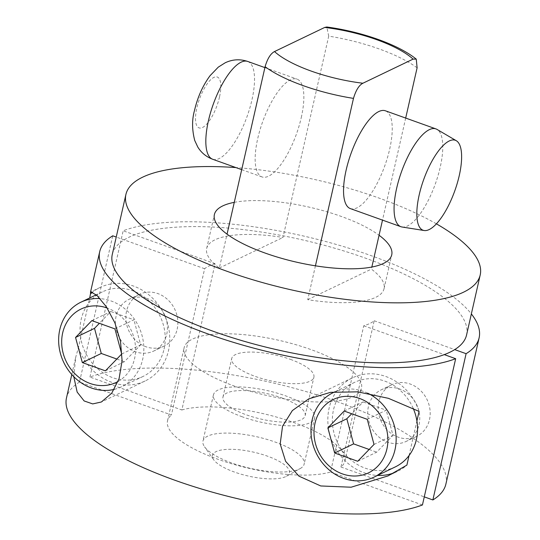 <?xml version="1.0" encoding="UTF-8"?>
<svg xmlns="http://www.w3.org/2000/svg" width="540" height="540" viewBox="0 0 540 540"><rect width="100%" height="100%" fill="white"/><g stroke="black" fill="none" stroke-linecap="round" stroke-linejoin="round"><path stroke-width="0.41" stroke-dasharray="2.7 2.03" d="M286.409 476.26A39.447 12.245 -167.2 0 0 267.469 456.158A39.447 12.245 12.8 0 0 226.247 449.435A39.447 12.245 12.8 0 0 213.698 459.743A39.447 12.245 12.8 0 0 234.414 472.041A39.447 12.245 -167.2 0 0 286.409 476.26L300.233 468.551A51.901 16.112 -167.2 0 1 231.815 463.003A51.901 16.112 12.8 0 1 204.559 446.816A51.901 16.112 12.8 0 1 202.952 441.052A51.901 16.112 12.8 0 1 275.312 442.105A51.901 16.112 -167.2 0 1 304.175 464.056A51.901 16.112 -167.2 0 1 300.233 468.551M242.312 416.812A51.901 16.112 -167.2 0 1 213.442 394.868A51.901 16.112 -167.2 0 1 285.802 395.914A51.901 16.112 -167.2 0 1 314.672 417.865A51.901 16.112 -167.2 0 1 242.312 416.812M281.718 397.879A42.147 13.082 -167.2 0 1 305.154 415.706A42.147 13.082 -167.2 0 1 246.402 414.848A42.147 13.082 -167.2 0 1 222.959 397.028A42.147 13.082 -167.2 0 1 281.718 397.879M290.459 359.39A42.147 13.082 -167.2 0 1 313.902 377.21A42.147 13.082 -167.2 0 1 255.143 376.36A42.147 13.082 -167.2 0 1 231.701 358.54A42.147 13.082 -167.2 0 1 290.459 359.39M445.885 484.103A194.535 60.392 12.8 0 0 310.331 392.85A194.535 60.392 12.8 0 0 89.937 377.048L181.845 409.988L198.464 336.852A90.936 28.229 12.8 0 0 188.021 341.867A90.936 28.229 12.8 0 0 184.126 347.726A90.936 28.229 12.8 0 0 244.384 389.435A90.936 28.229 12.8 0 0 347.139 398.898A90.936 28.229 -167.2 0 0 357.581 393.883A90.936 28.229 12.8 0 0 361.476 388.024A90.936 28.229 12.8 0 0 301.219 346.315A90.936 28.229 12.8 0 0 198.464 336.852L215.075 263.723L134.561 234.866A181.663 56.396 12.8 0 0 128.966 237.242A181.663 56.396 12.8 0 0 124.126 239.882A181.663 56.396 12.8 0 0 112.273 254.495M215.075 263.723A90.936 28.229 -167.2 0 0 204.64 268.738L171.41 415.004L79.502 382.064L112.732 235.804M181.845 409.988A90.936 28.229 -167.2 0 1 284.607 419.452A90.936 28.229 -167.2 0 1 344.864 461.153A90.936 28.229 -167.2 0 1 340.963 467.012L374.193 320.747A90.936 28.229 -167.2 0 1 363.757 325.762L330.527 472.027A90.936 28.229 -167.2 0 1 227.772 462.564A90.936 28.229 -167.2 0 1 167.515 420.863A90.936 28.229 -167.2 0 1 171.41 415.004M405.689 118.064L382.502 220.118M417.103 67.817A90.936 28.229 12.8 0 0 328.718 36.14L290.682 203.573A90.936 28.229 -167.2 0 1 379.067 235.251M363.757 325.762L444.272 354.618M374.193 320.747L454.707 349.603M204.64 268.738L116.235 237.053M422.435 504.968L330.527 472.027M419.047 424.663A28.654 25.367 -115.7 0 0 409.563 395.037A28.654 25.367 -115.7 0 0 381.335 389.772A28.654 25.367 -115.7 0 0 368.435 406.526A28.654 25.367 -115.7 0 0 377.919 436.151A28.654 25.367 -115.7 0 0 406.148 441.423A28.654 25.367 -115.7 0 0 419.047 424.663M429.482 419.648A28.654 25.367 -115.7 0 0 420.005 390.022A28.654 25.367 -115.7 0 0 391.77 384.757A28.654 25.367 -115.7 0 0 378.877 401.51A28.654 25.367 -115.7 0 0 388.355 431.136A28.654 25.367 -115.7 0 0 416.59 436.408A28.654 25.367 -115.7 0 0 429.482 419.648M340.963 467.012L424.271 496.868M466.567 334.989A181.663 56.396 12.8 0 0 340.369 249.892A181.663 56.396 12.8 0 0 134.561 234.866L123.167 230.782A194.535 60.392 12.8 0 1 309.501 237.418A194.535 60.392 12.8 0 1 471.353 313.922M436.394 223.837A181.663 56.396 12.8 0 0 235.892 167.576M234.272 202.351A90.936 28.229 -167.2 0 1 290.682 203.573L282.987 237.445A90.936 28.229 12.8 0 0 206.692 248.427A90.936 28.229 12.8 0 0 219.355 268.022L227.05 234.151M315.434 265.822L307.739 299.693A90.936 28.229 12.8 0 0 384.041 288.718A90.936 28.229 12.8 0 0 371.371 269.123L371.844 267.043M307.739 299.693L371.371 269.123M350.365 208.602A51.948 17.975 109.7 0 0 389.651 149.243A51.948 17.975 109.7 0 0 385.412 110.801M402.037 227.003A51.948 17.975 109.7 0 0 440.188 167.353A51.948 17.975 109.7 0 0 437.009 129.404M301.266 117.565A51.948 17.975 109.7 0 0 297.027 79.124A51.948 17.975 109.7 0 0 257.742 138.483A51.948 17.975 109.7 0 0 261.981 176.924A51.948 17.975 109.7 0 0 301.266 117.565M219.355 268.022L282.987 237.445M328.718 36.14L326.801 27M89.937 377.048L123.167 230.782M177.167 329.225A28.654 25.367 -115.7 0 0 167.684 299.599A28.654 25.367 -115.7 0 0 139.455 294.327A28.654 25.367 -115.7 0 0 126.556 311.087A28.654 25.367 -115.7 0 0 136.04 340.713A28.654 25.367 -115.7 0 0 164.268 345.978A28.654 25.367 -115.7 0 0 177.167 329.225M166.732 334.24A28.654 25.367 -115.7 0 0 157.248 304.614A28.654 25.367 -115.7 0 0 129.013 299.349A28.654 25.367 -115.7 0 0 116.12 316.103A28.654 25.367 -115.7 0 0 125.604 345.728A28.654 25.367 -115.7 0 0 153.833 350.993A28.654 25.367 -115.7 0 0 166.732 334.24M79.502 382.064A194.535 60.392 12.8 0 0 66.488 397.906M73.771 376.643L75.735 357.19L78.496 347.423L89.735 297.952M409.064 455.524L416.914 420.991M413.188 408.348A46.919 41.546 -115.7 0 0 354.632 382.334A46.919 41.546 -115.7 0 0 333.511 409.772A46.919 41.546 -115.7 0 0 349.043 458.291A46.919 41.546 -115.7 0 0 395.273 466.918M419.087 411.399A51.901 45.954 -115.7 0 0 352.471 377.838A51.901 45.954 -115.7 0 0 329.616 433.796A51.901 45.954 -115.7 0 0 377.568 475.423M394.112 472.824A51.901 45.954 -115.7 0 0 397.433 471.407A51.901 45.954 -115.7 0 0 406.89 465.109M164.079 349.049A46.919 41.546 -115.7 0 0 148.547 300.53A46.919 41.546 -115.7 0 0 102.317 291.904A46.919 41.546 -115.7 0 0 88.519 303.298A46.919 41.546 -115.7 0 0 81.196 319.349A46.919 41.546 -115.7 0 0 80.676 337.831A46.919 41.546 -115.7 0 0 142.958 376.488A46.919 41.546 -115.7 0 0 164.079 349.049M78.496 347.423A51.901 45.954 -115.7 0 0 145.112 380.983A51.901 45.954 -115.7 0 0 164.059 314.294A51.901 45.954 -115.7 0 0 100.157 287.415A51.901 45.954 -115.7 0 0 92.522 292.181M367.72 393.208A46.919 41.546 -115.7 0 0 335.158 391.757M114.332 389.36A46.919 41.546 -115.7 0 0 121.554 386.775A46.919 41.546 -115.7 0 0 142.675 359.33A46.919 41.546 -115.7 0 0 100.116 298.627M118.125 381.429A40.689 36.032 -115.7 0 0 134.568 358.614A40.689 36.032 -115.7 0 0 107.156 308.003M344.169 411.048L363.137 401.936L351.702 413.748M367.247 419.317L386.215 410.204L363.137 401.936M374.024 444.433L392.985 435.321L386.215 410.204M357.716 461.275L376.684 452.162L392.985 435.321M369.151 449.462L376.684 452.162M91.854 320.618L110.815 311.513L99.38 323.318M114.932 328.894L133.893 319.781L110.815 311.513M121.703 354.004L140.67 344.891L133.893 319.781M105.401 370.845L124.362 361.733L140.67 344.891M116.836 359.039L124.362 361.733M247.705 61.445A51.948 17.975 -70.3 0 1 251.944 99.886A51.948 17.975 -70.3 0 1 212.652 159.246M219.497 97.018A27.034 9.356 -70.3 0 1 202.48 127.514A27.034 9.356 -70.3 0 1 196.85 107.899A27.034 9.356 -70.3 0 1 213.867 77.402A27.034 9.356 -70.3 0 1 219.497 97.018M213.698 459.743L204.559 446.816M213.442 394.868L202.952 441.052M305.154 415.706L313.902 377.21M222.959 397.028L231.701 358.54M391.77 384.757L381.335 389.772M416.59 436.408L406.148 441.423M384.041 288.718L391.736 254.846M206.692 248.427L214.387 214.556M264.89 67.608L297.027 79.124M241.704 169.655L261.981 176.924M139.455 294.327L129.013 299.349M164.268 345.978L153.833 350.993M71.8 374.537L75.735 357.19M344.864 461.153L361.476 388.024M167.515 420.863L184.126 347.726M354.632 382.334L334.982 391.777M102.317 291.904L96.282 294.806M142.958 376.488L121.554 386.775M352.471 377.838L308.738 398.858M397.433 471.407L388.085 475.895M100.157 287.415L90.808 291.904M145.112 380.983L101.378 401.996M314.672 417.865L304.175 464.056"/><path stroke-width="0.81" d="M416.266 59.137C398.183 44.402 361.186 31.59 326.801 27L324.722 27.432L274.509 51.556C270.587 53.622 267.449 58.678 265.093 66.717A90.936 28.229 12.8 0 0 353.477 98.388C355.867 90.295 359.006 85.239 362.894 83.234L413.107 59.11L416.266 59.137L417.103 67.817L405.689 118.064M382.502 220.118L379.067 235.251A90.936 28.229 -167.2 0 1 391.736 254.846A90.936 28.229 -167.2 0 1 315.434 265.822A90.936 28.229 -167.2 0 1 227.05 234.151A90.936 28.229 -167.2 0 1 214.387 214.556A90.936 28.229 -167.2 0 1 234.272 202.351M353.477 98.388L315.434 265.822M265.093 66.717L227.05 234.151M71.8 374.537L66.488 397.906A194.535 60.392 12.8 0 0 202.041 489.166A194.535 60.392 12.8 0 0 422.435 504.968L455.666 358.702L444.272 354.618A181.663 56.396 12.8 0 0 449.867 352.249A181.663 56.396 12.8 0 0 454.707 349.603L466.101 353.687A194.535 60.392 12.8 0 0 479.115 337.844A194.535 60.392 12.8 0 0 471.353 313.922M424.271 496.868L432.871 499.952L466.101 353.687M454.707 349.603A181.663 56.396 12.8 0 0 466.567 334.989L480.209 274.948A181.663 56.396 12.8 0 0 436.394 223.837M235.892 167.576A181.663 56.396 12.8 0 0 142.607 177.194A181.663 56.396 12.8 0 0 125.915 194.454L112.273 254.495A181.663 56.396 12.8 0 0 238.464 339.599A181.663 56.396 12.8 0 0 444.272 354.618M116.235 237.053L112.732 235.804A194.535 60.392 12.8 0 0 99.718 251.647A194.535 60.392 12.8 0 0 235.271 342.9A194.535 60.392 12.8 0 0 455.666 358.702M125.915 194.454A181.663 56.396 12.8 0 0 257.978 281.286A181.663 56.396 12.8 0 0 463.509 292.201A181.663 56.396 12.8 0 0 480.209 274.948M371.844 267.043L379.067 235.251M456.32 140.731L437.009 129.404A51.948 17.975 109.7 0 0 435.949 128.911L385.412 110.801A51.948 17.975 109.7 0 0 346.127 170.154A51.948 17.975 109.7 0 0 350.365 208.602L400.896 226.706A51.948 17.975 109.7 0 0 402.037 227.003L424.143 230.519A47.79 16.538 109.7 0 0 459.243 175.642A47.79 16.538 109.7 0 0 456.32 140.731A47.79 16.538 109.7 0 0 419.195 194.886A47.79 16.538 109.7 0 0 424.143 230.519M435.949 128.911A51.948 17.975 109.7 0 0 396.657 188.264A51.948 17.975 109.7 0 0 400.896 226.706M89.735 297.952L90.808 291.904L96.944 295.394L106.333 306.74L114.892 322.873L120.508 341.429L122.087 360.713L119.07 378.709L111.773 393.14L101.378 401.996L92.705 403.913L84.159 400.964L77.159 392.087L73.771 376.643M406.89 465.109L409.064 455.524A46.919 41.546 -115.7 0 0 416.394 439.479A46.919 41.546 -115.7 0 0 416.914 420.991L419.087 411.399L388.429 398.324L357.703 391.838L330.514 392.344L308.738 398.858L292.336 410.596L282.555 426.222L280.179 443.914L285.62 461.336L298.998 476.172L320.74 485.96L351.135 487.215L388.085 475.895L406.89 465.109M432.871 499.952A194.535 60.392 12.8 0 0 445.885 484.103L479.115 337.844M416.914 420.991A46.919 41.546 -115.7 0 0 413.188 408.348M335.158 391.757A46.919 41.546 -115.7 0 0 333.234 392.614A46.919 41.546 -115.7 0 0 312.113 420.053A46.919 41.546 -115.7 0 0 327.638 468.572A46.919 41.546 -115.7 0 0 373.876 477.198L395.273 466.918A46.919 41.546 -115.7 0 0 409.064 455.524M377.568 475.423A51.901 45.954 -115.7 0 0 394.112 472.824M92.522 292.181A51.901 45.954 -115.7 0 0 90.7 293.713M373.876 477.198A46.919 41.546 -115.7 0 0 394.996 449.759A46.919 41.546 -115.7 0 0 367.72 393.208M100.116 298.627A46.919 41.546 -115.7 0 0 80.912 302.191A46.919 41.546 -115.7 0 0 59.792 329.63A46.919 41.546 -115.7 0 0 72.313 375.118A46.919 41.546 -115.7 0 0 114.332 389.36M107.156 308.003A40.689 36.032 -115.7 0 0 62.687 332.856A40.689 36.032 -115.7 0 0 77.024 375.719A40.689 36.032 -115.7 0 0 118.125 381.429M386.883 449.044A40.689 36.032 -115.7 0 0 359.512 398.439A40.689 36.032 -115.7 0 0 315.002 423.279A40.689 36.032 -115.7 0 0 342.374 473.884A40.689 36.032 -115.7 0 0 386.883 449.044M344.169 411.048L327.868 427.889L334.638 452.999L357.716 461.275L374.024 444.433L367.247 419.317L344.169 411.048M91.854 320.618L75.546 337.46L82.323 362.576L105.401 370.845L121.703 354.004L114.932 328.894L91.854 320.618M351.702 413.748L346.829 418.777L353.599 443.887L369.151 449.462M327.868 427.889L346.829 418.777M334.638 452.999L353.599 443.887M99.38 323.318L94.507 328.354L101.284 353.464L116.836 359.039M75.546 337.46L94.507 328.354M82.323 362.576L101.284 353.464M241.704 169.655L212.652 159.246A51.948 17.975 -70.3 0 1 208.413 120.805A51.948 17.975 -70.3 0 1 247.705 61.445L264.89 67.608M413.107 59.11A78.064 24.233 12.8 0 0 324.722 27.432M274.509 51.556A78.064 24.233 12.8 0 0 362.894 83.234M212.652 159.246C206.273 156.85 201.326 152.78 197.795 147.042L194.724 140.474C191.943 129.62 191.882 119.556 194.555 110.268C197.606 97.153 202.777 85.624 210.074 75.674L218.282 67.135L225.207 62.775C232.457 59.333 239.956 58.887 247.705 61.445M90.47 292.363L99.718 251.647M334.982 391.777L333.234 392.614M96.282 294.806L80.912 302.191"/></g></svg>
